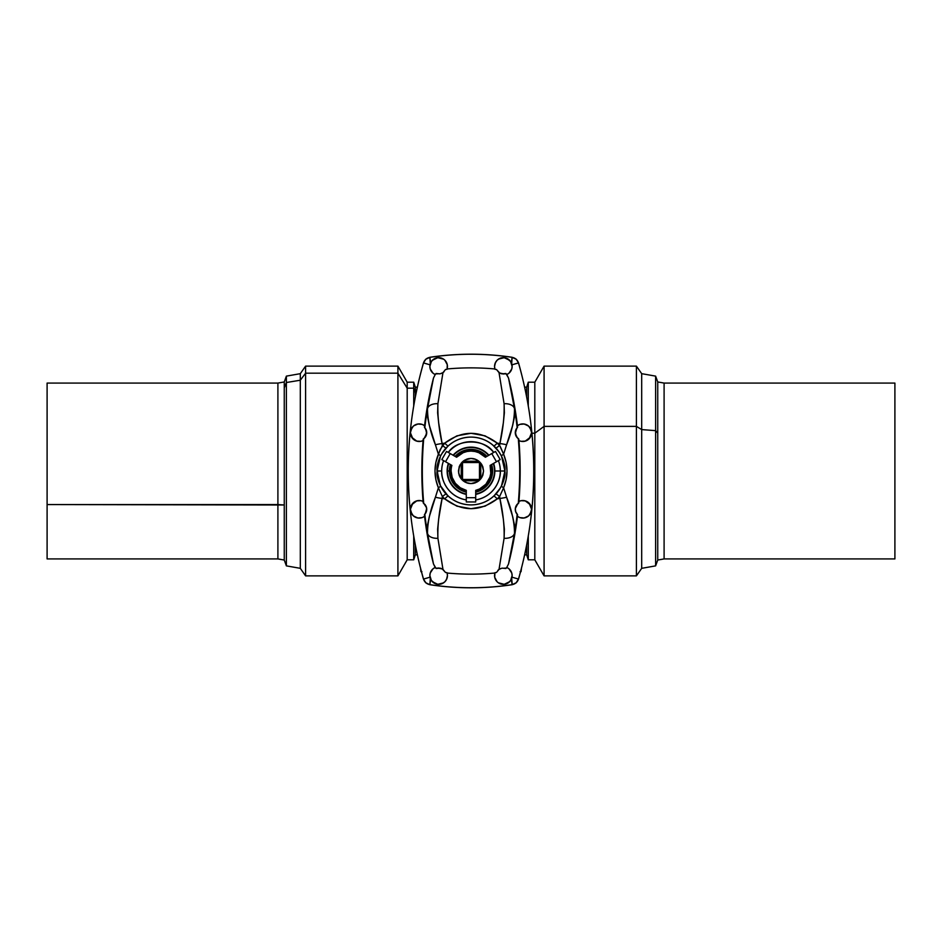 <?xml version="1.0" encoding="UTF-8"?>
<svg xmlns="http://www.w3.org/2000/svg" width="942" height="942" viewBox="0 0 942 942"><rect width="100%" height="100%" fill="white"/><g stroke="black" fill="none" stroke-linecap="round" stroke-linejoin="round"><path stroke-width="1.41" d="M459.154 475.192L458.436 471L459.402 466.196L462.122 462.122L466.196 459.402L471 458.436L475.804 459.402L479.878 462.122L482.598 466.196L483.564 471L482.846 475.192L478.901 480.761L475.192 482.846L471 483.564L466.808 482.846L461.239 478.901L458.624 473.12L459.154 466.808L462.122 462.122L466.808 459.154L471 458.436L475.192 459.154L479.878 462.122L482.846 466.808L483.564 471L482.598 475.804L479.878 479.878L475.804 482.598L471 483.564L466.196 482.598L462.122 479.878L459.402 475.804L458.436 471L460.037 464.865A12.564 12.564 0 0 0 460.037 464.877L463.099 461.239A12.564 12.564 0 0 0 463.099 461.239L478.901 461.239A12.564 12.564 0 0 0 478.889 461.227L479.478 462.522L462.122 462.122L462.522 479.478L479.478 479.478L479.478 462.522L480.761 463.099L480.761 478.901L478.901 480.761A12.564 12.564 0 0 0 478.901 480.761L463.099 480.761A12.564 12.564 0 0 0 463.111 480.773L461.239 478.901L461.239 463.099L461.239 478.901L460.037 477.135A12.564 12.564 0 0 0 460.037 477.135L459.154 475.192M466.808 482.846L464.865 481.963A12.564 12.564 0 0 0 464.877 481.963L463.099 480.761L478.901 480.761L477.135 481.963A12.564 12.564 0 0 0 477.135 481.963L471 483.564L466.808 482.846A12.564 12.564 0 0 0 475.192 482.846M481.963 477.135A12.564 12.564 0 0 0 481.963 477.123L480.761 478.901L480.761 463.099L481.963 464.865A12.564 12.564 0 0 0 481.963 464.865L483.564 471L481.963 477.135M417.989 518.018L413.656 516.134L411.937 514.285L410.394 509.304A8.796 8.796 0 0 1 423.111 501.438A376.93 376.93 0 0 0 423.241 502.957L425.737 505.583L426.679 508.515L426.361 511.612L424.43 514.732A376.93 376.93 0 0 0 424.607 516.228A8.796 8.796 0 0 1 410.394 509.304L411.666 504.759L416.811 500.85M509.646 558.524L508.515 563.987A376.977 376.977 0 0 0 517.441 516.263A376.977 376.977 0 0 1 508.515 563.987L506.761 567.461A8.796 8.796 0 0 1 503.346 584.358A8.796 8.796 0 0 1 494.55 575.562L494.927 573.03A261.381 261.381 0 0 1 447.073 573.03L446.955 572.642A8.796 8.796 0 0 1 447.45 575.562L447.073 573.03L447.45 575.562A8.796 8.796 0 0 1 438.654 584.358A8.796 8.796 0 0 1 429.87 575.562L430.27 572.936M431.342 580.449L435.298 583.687L438.654 584.358L442.022 583.687L444.883 581.767M443.541 582.874L437.806 584.311L432.331 581.673M510.423 387.068L514.509 408.828A376.494 376.494 0 0 1 517.182 427.692L517.57 427.279A376.93 376.93 0 0 0 517.394 425.772A8.796 8.796 0 0 1 531.606 432.696A8.796 8.796 0 0 1 518.889 440.562A376.93 376.93 0 0 0 518.759 439.043L518.288 438.725A376.494 376.494 0 0 1 519.678 471L520.161 471A376.977 376.977 0 0 1 518.936 501.415L518.889 501.438A8.796 8.796 0 0 1 531.606 509.304L530.063 514.285L528.344 516.134L524.011 518.018M525.189 500.85L530.334 504.759L531.606 509.304L529.168 503.24L525.412 500.908L521.15 500.673M509.669 581.673L504.194 584.311L498.318 582.78L501.627 584.181L505.053 584.181L508.221 582.874L510.658 580.449M497.117 581.767L498.459 582.874M494.656 576.94L494.55 575.562A8.796 8.796 0 0 1 495.045 572.642A261.005 261.005 0 0 0 496.458 572.512L499.024 569.38L504.088 538.306L504.37 529.11L503.358 519.289L499.896 498.459A187.953 187.953 0 0 1 497.329 498.836L485.095 506.16L471.024 508.715L456.905 506.16L444.671 498.836A187.953 187.953 0 0 1 442.104 498.459L438.642 519.289L437.63 529.11L437.912 538.306L442.976 569.38L445.542 572.512A261.005 261.005 0 0 0 446.955 572.642L447.073 573.03A261.381 261.381 0 0 0 494.927 573.03L494.715 577.281L497.129 581.779M508.81 568.674L506.761 567.461L508.515 563.987L514.509 533.172A376.494 376.494 0 0 0 517.182 514.308L515.639 511.612L515.321 508.515L516.263 505.583L518.759 502.957A376.93 376.93 0 0 0 518.889 501.438A376.93 376.93 0 0 1 518.759 502.957L517.382 504.076M423.064 440.585A376.977 376.977 0 0 0 423.064 501.415A376.977 376.977 0 0 1 421.839 471L422.322 471A376.494 376.494 0 0 0 423.712 503.275A376.494 376.494 0 0 1 422.322 471L421.839 471A376.977 376.977 0 0 1 423.064 440.585L423.111 440.562A8.796 8.796 0 0 1 410.394 432.696L411.937 427.715L413.656 425.866L417.989 423.982M416.811 441.15L411.666 437.241L410.394 432.696L412.832 438.76L416.588 441.091L420.85 441.327M432.331 360.327L437.806 357.689L443.682 359.22L440.373 357.819L436.947 357.819L433.779 359.126L431.342 361.551M444.883 360.233L443.541 359.126M447.344 365.06L447.073 368.97A261.381 261.381 0 0 1 494.927 368.97L495.045 369.358A8.796 8.796 0 0 1 494.55 366.438L494.927 368.97L494.55 366.438A8.796 8.796 0 0 1 503.346 357.642A8.796 8.796 0 0 1 512.13 366.438L511.73 369.064M432.354 383.476L433.485 378.013A376.977 376.977 0 0 0 424.559 425.737A376.977 376.977 0 0 1 433.485 378.013L435.239 374.539A8.796 8.796 0 0 1 438.654 357.642A8.796 8.796 0 0 1 446.955 369.358A261.005 261.005 0 0 0 445.542 369.488L442.976 372.62L437.912 403.694L437.63 412.89L438.642 422.711L442.104 443.541A187.953 187.953 0 0 1 444.671 443.164L456.905 435.84L471.024 433.285L485.095 435.84L497.329 443.164A187.953 187.953 0 0 1 499.896 443.541L503.358 422.711L504.37 412.89L504.088 403.694L499.024 372.62L496.458 369.488A261.005 261.005 0 0 0 495.045 369.358L494.927 368.97A261.381 261.381 0 0 0 447.073 368.97L447.285 364.719L444.871 360.221M433.19 373.326L435.239 374.539L433.485 378.013L427.491 408.828L431.577 387.068M510.658 361.551L506.702 358.313L503.346 357.642L499.978 358.313L497.117 360.233M498.459 359.126L504.194 357.689L509.669 360.327M448.38 463.382A23.868 23.868 0 0 0 466.29 494.397A23.868 23.868 0 0 1 448.38 463.382L443.588 460.614A29.32 29.32 0 0 0 441.68 471L437.088 471C435.722 461.085 445.896 437.547 471 437.088C496.104 437.547 506.278 461.085 504.912 471L500.32 471A29.32 29.32 0 0 0 498.412 460.614L493.62 463.382A23.868 23.868 0 0 1 494.868 471L500.32 471A29.32 29.32 0 0 0 498.412 460.614M485.848 456.988L479.078 452.254L471 450.594L462.922 452.254L456.152 456.988A20.406 20.406 0 0 1 485.848 456.988L495.468 451.43L491.759 453.573L496.469 461.733L490.111 465.407A19.912 19.912 0 0 1 475.71 490.346L475.71 501.968L468.645 501.933L475.71 501.968L475.71 497.694L466.29 497.694L466.29 501.968L468.645 501.933L466.29 501.968L466.29 490.346A19.912 19.912 0 0 1 451.889 465.407A19.912 19.912 0 0 0 460.226 487.744L466.29 490.346L466.29 497.694L475.71 497.694L475.71 490.346L479.502 489.004L485.895 484.212L489.887 477.288L490.77 473.367L490.111 465.407L500.178 459.59L495.468 451.43L500.178 459.59L496.469 461.733L491.759 453.573L485.401 457.247A19.912 19.912 0 0 0 474.992 451.501L471 451.088A19.912 19.912 0 0 0 470.988 451.088L467.008 451.501A19.912 19.912 0 0 0 456.599 457.247A19.912 19.912 0 0 1 485.401 457.247L478.83 452.702L474.992 451.501M488.91 455.222L493.702 452.454C484.918 438.525 457.082 438.525 448.298 452.454L453.09 455.222A23.868 23.868 0 0 1 488.91 455.222A23.868 23.868 0 0 0 453.09 455.222M467.008 451.501L463.17 452.702L456.599 457.247L446.532 451.43L441.822 459.59L446.532 451.43L450.241 453.573L445.531 461.733L451.889 465.407L450.665 469.222L451.63 477.417L455.751 484.565L462.369 489.499L466.29 490.864A20.406 20.406 0 0 1 451.442 465.148L451.889 465.407A19.912 19.912 0 0 0 451.088 471L452.184 477.512L455.351 483.305L460.226 487.732M493.985 495.928L500.226 488.192M494.02 495.904L497.329 498.836A187.953 187.953 0 0 0 499.896 498.459L499.625 496.516L497.329 498.836L494.044 495.892L497.564 492.089M492.831 496.952L493.49 496.387M489.028 499.719L490.193 498.966M485.389 501.709L486.802 501.003M475.345 504.629L478.96 503.97M463.111 503.982L466.679 504.629M455.174 500.991L456.552 501.686M451.83 498.977L452.972 499.719M444.436 492.089L449.216 496.987M504.041 478.666L504.912 471A33.912 33.912 0 0 1 471 504.912A33.912 33.912 0 0 1 437.088 471L440.467 485.754L447.98 495.904L444.671 498.836L447.956 495.892M438.619 481.056L439.325 483.105M437.3 467.22L437.959 478.666M505.654 373.609L505.925 373.515A7.536 7.536 0 0 1 505.501 373.656L504.653 373.856A7.536 7.536 0 0 0 505.477 373.668L506.761 374.539L508.963 373.209L511.765 368.97L512.13 366.438A8.796 8.796 0 0 1 506.761 374.539L508.515 378.013L505.948 373.515L501.956 373.844L499.024 372.62L504.088 403.694A11.622 6.912 -9.1 0 1 514.509 408.828L514.544 416.576L512.719 425.231L503.617 454.174L506.137 462.357L507.008 471.012L506.137 479.655L503.617 487.826A5.028 1.072 -154.2 0 1 501.533 485.754L504.912 471L504.7 467.22M502.71 483.01L503.381 481.091M475.71 492.466L475.71 494.032A23.503 23.503 0 0 0 493.302 463.558A23.503 23.503 0 0 1 494.503 471L494.868 471A23.868 23.868 0 0 0 493.62 463.382M491.689 471A20.689 20.689 0 0 0 490.806 465.007A20.689 20.689 0 0 1 491.689 471L490.535 477.806L487.214 483.858L482.08 488.474L475.71 491.147A20.689 20.689 0 0 0 491.689 471M490.558 465.148A20.406 20.406 0 0 1 491.406 471A20.406 20.406 0 0 0 490.558 465.148L490.111 465.407M518.936 501.415A376.977 376.977 0 0 0 518.936 440.585A376.977 376.977 0 0 1 520.161 471L519.678 471A376.494 376.494 0 0 1 518.288 503.275A376.494 376.494 0 0 0 518.288 438.725L516.263 436.417A7.536 7.536 0 0 0 517.335 437.865L515.321 433.485L516.404 428.728A7.536 7.536 0 0 0 516.263 436.417L515.333 431.742L517.182 427.692A7.536 7.536 0 0 0 516.404 428.728L516.44 428.657M450.052 464.347L448.698 463.558A23.503 23.503 0 0 0 447.497 471L449.369 471A21.631 21.631 0 0 1 450.37 464.524L449.675 474.638L452.089 481.492L454.126 484.529L459.555 489.357L466.29 492.113A21.631 21.631 0 0 1 449.369 471L447.497 471A23.503 23.503 0 0 0 466.29 494.032L466.29 492.466M305.597 373.185L305.597 366.12L305.597 373.185L397.913 373.185L397.913 366.12L397.913 373.185L407.191 388.175L407.191 382.193L407.191 388.175L413.715 388.175L413.715 382.193L413.715 388.175L415.328 392.802L415.328 387.162L415.328 396.735L415.328 392.802L413.715 388.175L413.715 405.625L413.715 388.175L407.191 388.175L407.191 559.807L407.191 388.175L397.913 373.185L397.913 575.88L397.913 373.185L305.597 373.185L305.597 575.88L305.597 373.185L300.31 380.227L305.597 373.185M415.328 387.162L417.306 387.162L415.328 387.162L413.715 382.193L407.191 382.193L397.913 366.12L305.597 366.12L300.31 373.668L300.31 380.227L300.31 373.668L286.38 376.129L286.38 382.511L300.31 380.227L286.38 382.511L286.38 376.129L284.26 381.957L284.26 387.951L286.38 382.511L284.26 387.951L284.26 381.957L277.902 383.076L277.902 504.571L277.902 383.076L47.1 383.076L47.1 504.571L284.26 504.994L284.26 387.951L284.26 504.994L277.902 504.571L277.902 558.924L277.902 504.571L47.1 504.571L47.1 558.924L47.1 383.076M421.91 571.664L420.944 571.664L420.544 568.426L421.392 571.664M520.608 571.664L521.456 568.426L521.056 571.664L520.09 571.664M415.328 554.838L417.306 554.838L415.328 554.838L415.328 545.265L415.328 554.838L413.715 559.807L413.715 536.375L413.715 559.807L407.191 559.807L397.913 575.88L305.597 575.88L300.31 568.332L300.31 380.227L300.31 568.332L286.38 565.871L286.38 382.511L286.38 565.871L284.26 560.043L284.26 504.994L284.26 560.043L277.902 558.924L47.1 558.924M526.672 387.162L524.694 387.162L526.672 387.162L526.672 396.735L526.672 387.162L528.285 382.193L528.285 405.625L528.285 382.193L534.809 382.193L534.809 559.807L534.809 433.214L531.971 433.214L534.809 433.214L534.809 382.193L544.087 366.12L544.087 575.88L544.087 426.373L534.809 433.214L544.087 426.373L544.087 366.12L636.403 366.12L636.403 575.88L636.403 426.373L544.087 426.373L636.403 426.373L636.403 366.12L641.69 373.668L641.69 429.587L636.403 426.373L641.69 429.587L641.69 568.332L641.69 429.587L655.62 430.635L641.69 429.587L641.69 373.668L655.62 376.129L655.62 565.871L655.62 430.635L657.74 433.12L655.62 430.635L655.62 376.129L657.74 381.957L657.74 560.043L657.74 381.957L664.098 383.076L664.098 558.924L894.9 558.924L894.9 383.076L664.098 383.076L657.74 381.957M526.672 554.838L526.672 545.265L526.672 554.838L524.694 554.838L526.672 554.838L528.285 559.807L528.285 536.375L528.285 559.807L534.809 559.807L544.087 575.88L636.403 575.88L641.69 568.332L655.62 565.871L657.74 560.043L664.098 558.924L664.098 383.076L894.9 383.076L894.9 558.924L664.098 558.924L657.74 560.043M510.588 361.469L511.306 362.717L512.118 357.348A274.993 274.993 0 0 0 429.882 357.348C426.667 357.972 424.548 359.844 423.511 362.941L430.023 364.813L423.464 362.882L425.831 359.149L429.776 357.301L425.819 359.137L423.476 362.835L425.819 359.137L429.835 357.289C457.282 353.168 484.718 353.168 512.165 357.289L516.181 359.137L518.524 362.835L516.181 359.137L518.524 362.835L516.169 359.149L512.165 357.289C484.718 353.168 457.282 353.168 429.835 357.289L430.694 362.717L431.412 361.469M518.524 579.165L516.169 582.851L512.224 584.699L516.181 582.862L518.524 579.165L516.181 582.862L512.224 584.699L516.169 582.851L518.536 579.118C538.871 507.043 538.871 434.957 518.536 362.882L511.989 364.813L518.489 362.941C517.452 359.844 515.333 357.972 512.118 357.348L511.694 363.706M430.306 363.706L429.835 357.289L425.831 359.149L423.464 362.882C403.129 434.957 403.129 507.043 423.464 579.118L425.831 582.851L429.776 584.699L425.819 582.862L423.476 579.165L425.819 582.862L429.776 584.699L425.831 582.851L423.464 579.118L430.011 577.187L423.511 579.059A390.553 390.553 0 0 1 423.511 362.941A390.553 390.553 0 0 0 423.511 579.059C424.548 582.156 426.667 584.028 429.882 584.652A274.993 274.993 0 0 0 512.118 584.652L511.306 579.283L510.588 580.531M486.096 456.846A20.689 20.689 0 0 0 455.904 456.846L462.781 452.019L471 450.311L479.219 452.019L486.096 456.846M486.92 456.364L479.702 451.194L471 449.369L462.298 451.194L455.08 456.364A21.631 21.631 0 0 1 486.92 456.364M487.238 456.187L488.592 455.41A23.503 23.503 0 0 0 453.408 455.41L454.762 456.187M453.408 455.41A23.503 23.503 0 0 1 488.592 455.41M493.702 452.454A29.32 29.32 0 0 0 448.298 452.454M466.29 491.147L458.672 487.615L453.078 481.35L450.441 473.367L451.194 465.007A20.689 20.689 0 0 0 466.29 491.147L466.29 490.346M443.588 460.614A29.32 29.32 0 0 0 466.29 499.943L466.29 494.032A23.503 23.503 0 0 1 448.698 463.558M519.972 517.629L524.329 517.97L528.697 515.839L531.264 511.73L531.606 509.304A8.796 8.796 0 0 1 517.394 516.228A376.93 376.93 0 0 0 517.57 514.732L517.182 514.308A376.494 376.494 0 0 1 514.509 533.172L510.423 554.932M522.68 518.1L521.797 518.041M523.151 500.52L523.893 500.579M521.138 441.327L525.412 441.091L529.168 438.76L531.606 432.696L530.334 437.241L525.189 441.15M523.893 441.421L523.151 441.48M524.011 423.982L528.344 425.866L530.063 427.715L531.606 432.696L531.264 430.27L528.697 426.161L524.329 424.03L519.972 424.371M521.797 423.959L522.68 423.9M517.182 427.692A376.494 376.494 0 0 0 514.509 408.828L508.515 378.013A376.977 376.977 0 0 1 517.441 425.737A376.977 376.977 0 0 0 508.515 378.013L509.646 383.476M511.188 370.418L510.646 371.336M518.489 579.059A390.553 390.553 0 0 0 518.489 362.941A390.553 390.553 0 0 1 518.489 579.059L511.977 577.187L518.489 579.059L516.122 582.78L512.118 584.652C515.333 584.028 517.452 582.156 518.489 579.059M511.73 572.936L512.13 575.562L511.765 573.03L508.963 568.791M510.646 570.675L511.188 571.582M444.812 360.162L447.026 363.73M497.129 360.221L495.221 363.07L494.55 366.438L495.504 362.446L497.188 360.162M423.464 362.882L425.878 359.22L429.882 357.348A274.993 274.993 0 0 1 512.118 357.348L516.122 359.22L518.524 362.835M499.13 372.679A7.536 7.536 0 0 0 499.707 373.032L496.458 369.5A261.005 261.005 0 0 0 495.045 369.358A8.796 8.796 0 0 1 494.55 366.438M501.003 373.597A7.536 7.536 0 0 0 501.674 373.786M503.052 373.974A7.536 7.536 0 0 0 503.935 373.95M504.653 373.856L503.97 373.95A7.536 7.536 0 0 0 504.37 373.903M503.97 373.95L499.707 373.032M431.577 554.932L427.491 533.172A376.494 376.494 0 0 1 424.818 514.308A376.494 376.494 0 0 0 427.491 533.172L427.456 525.424L429.281 516.769L438.383 487.826L435.863 479.655L434.992 471.012L435.863 462.357L440.102 449.687L444.671 443.164A187.953 187.953 0 0 0 442.104 443.541L442.375 445.484L444.671 443.164L447.956 446.108L444.671 443.164C462.263 430.082 479.808 430.082 497.329 443.164L499.625 445.484L503.617 454.174L506.596 444.765A11.622 1.754 -172.4 0 0 499.896 443.541A11.622 1.754 7.6 0 1 506.596 444.765C511.8 431.73 514.438 419.743 514.509 408.828A11.622 6.912 170.9 0 0 504.088 403.694C504.5 415.728 503.099 429.01 499.896 443.541L499.625 445.484L499.896 443.541A187.953 187.953 0 0 0 497.329 443.164L500.249 446.508L503.617 454.174C508.115 465.407 508.115 476.617 503.617 487.826L512.719 516.769L514.544 525.424L514.509 533.172A11.622 6.912 -170.9 0 1 504.088 538.306L499.024 569.38L501.956 568.156L505.948 568.485L506.761 567.461L505.489 568.344A7.536 7.536 0 0 0 504.559 568.12M518.288 438.725L517.335 437.877M479.49 489.004A19.912 19.912 0 0 0 488.239 480.95L485.895 484.212M489.887 477.3A19.912 19.912 0 0 0 490.841 469.352M475.71 490.346L481.963 488.215L487.014 483.658L490.276 477.7L491.406 471A20.406 20.406 0 0 1 475.71 490.864L475.71 491.147M475.71 492.113L483.799 488.427L489.734 481.809L492.501 473.367L491.63 464.524A21.631 21.631 0 0 1 475.71 492.113M493.302 463.558L491.948 464.347M475.71 494.397A23.868 23.868 0 0 0 494.868 471L494.503 471A23.503 23.503 0 0 1 475.71 494.032L475.71 499.943A29.32 29.32 0 0 0 500.32 471L494.868 471A23.868 23.868 0 0 1 475.71 494.397M475.71 499.943C494.727 496.469 500.991 479.031 500.32 471L504.912 471C506.278 480.915 496.104 504.453 471 504.912C445.896 504.453 435.722 480.915 437.088 471A33.912 33.912 0 0 1 471 437.088A33.912 33.912 0 0 1 504.912 471L501.533 456.246L499.06 451.96L492.784 445.013M410.794 430.07L410.394 432.696A8.796 8.796 0 0 1 424.607 425.772A376.93 376.93 0 0 0 424.43 427.279L424.818 427.692A376.494 376.494 0 0 1 427.491 408.828C427.562 419.743 430.2 431.73 435.404 444.765L438.383 454.174A5.028 1.072 -154.2 0 1 440.467 456.246L440.467 456.246A5.028 1.072 25.8 0 0 438.383 454.174L429.281 425.231L427.456 416.576L427.491 408.828A11.622 6.912 9.1 0 1 437.912 403.694L442.976 372.62L440.044 373.844L436.052 373.515L435.239 374.539L436.511 373.656A7.536 7.536 0 0 0 437.441 373.88M439.29 458.99L438.619 460.921M444.436 449.911L447.98 446.096L441.774 453.808M449.169 445.048L448.522 445.613M452.972 442.281L451.819 443.034M456.611 440.291L455.198 440.997M466.69 437.359L463.111 438.018M478.96 438.03L475.345 437.371M486.826 441.009L485.436 440.314M490.17 443.023L489.028 442.281M497.564 449.911L494.02 446.096L497.329 443.164L494.044 446.108M503.381 460.944L502.698 458.954M501.533 456.246L501.533 456.246A5.028 1.072 154.2 0 1 503.617 454.174A5.028 1.072 -25.8 0 0 501.521 456.222M499.625 445.484L496.034 448.121L499.625 445.484M436.346 568.391L436.075 568.485A7.536 7.536 0 0 1 436.499 568.344L437.347 568.144A7.536 7.536 0 0 0 436.523 568.332L435.239 567.461L433.037 568.791L430.235 573.03L429.87 575.562A8.796 8.796 0 0 1 435.239 567.461L433.485 563.987L436.052 568.485L440.044 568.156L442.976 569.38L437.912 538.306C437.5 526.272 438.901 512.99 442.104 498.459L442.375 496.516L444.671 498.836L442.375 496.516L442.104 498.459A187.953 187.953 0 0 0 444.671 498.836C462.263 511.918 479.808 511.918 497.329 498.836L499.625 496.516L496.034 493.879L499.625 496.516L503.617 487.826L499.625 496.516L499.896 498.459A11.622 1.754 -7.6 0 0 506.596 497.235A11.622 1.754 172.4 0 1 499.896 498.459C503.099 512.99 504.5 526.272 504.088 538.306A11.622 6.912 9.1 0 0 514.509 533.172C514.438 522.257 511.8 510.281 506.596 497.235L503.617 487.826A5.028 1.072 25.8 0 1 501.521 485.778M440.467 456.246L437.088 471L441.68 471C441.009 479.031 447.273 496.469 466.29 499.943M512.13 366.438L510.646 361.551M499.837 373.103L500.496 373.421M516.793 428.163L515.309 433.45L516.393 436.641L518.759 439.043A376.93 376.93 0 0 1 518.889 440.562L518.936 440.585M518.889 440.562L520.985 441.292M519.513 424.548L517.394 425.772A376.93 376.93 0 0 1 517.57 427.279M422.028 424.371L417.671 424.03L415.34 424.783L413.303 426.161L410.736 430.27M419.32 423.9L420.203 423.959M418.849 441.48L418.107 441.421M420.862 500.673L416.588 500.908L412.832 503.24L410.394 509.304L410.736 511.73L413.303 515.839L417.671 517.97L422.028 517.629M418.107 500.579L418.849 500.52M420.203 518.041L419.32 518.1M440.467 485.754A5.028 1.072 -25.8 0 1 438.383 487.826L435.404 497.235A11.622 1.754 7.6 0 0 442.104 498.459A11.622 1.754 -172.4 0 1 435.404 497.235C430.2 510.281 427.562 522.257 427.491 533.172A11.622 6.912 -9.1 0 0 437.912 538.306A11.622 6.912 170.9 0 1 427.491 533.172L433.485 563.987A376.977 376.977 0 0 1 424.559 516.263A376.977 376.977 0 0 0 433.485 563.987L432.354 558.524M430.812 571.582L431.354 570.675M430.27 369.064L429.87 366.438L430.235 368.97L433.037 373.209M431.354 371.325L430.812 370.418M424.183 438.336L426.691 433.45L426.267 430.105L424.43 427.279L425.596 428.728A7.536 7.536 0 0 0 424.818 427.692L426.667 431.742L425.737 436.417A7.536 7.536 0 0 0 425.596 428.728L426.679 433.485L424.665 437.877A7.536 7.536 0 0 0 425.737 436.429L423.712 438.725A376.494 376.494 0 0 0 422.322 471A376.494 376.494 0 0 1 423.712 438.725L423.241 439.043A376.93 376.93 0 0 0 423.111 440.562A376.93 376.93 0 0 1 423.241 439.043L424.618 437.924M436.346 373.609L436.075 373.515A7.536 7.536 0 0 0 436.499 373.656L440.044 373.844L442.976 372.62A7.536 7.536 0 0 0 444.082 371.678M447.45 366.438A8.796 8.796 0 0 1 446.955 369.358A261.005 261.005 0 0 0 445.542 369.488L442.976 372.62M445.966 448.121L442.375 445.484L442.104 443.541A11.622 1.754 172.4 0 0 435.404 444.765A11.622 1.754 -7.6 0 1 442.104 443.541C438.901 429.01 437.5 415.728 437.912 403.694A11.622 6.912 -170.9 0 0 427.491 408.828A376.494 376.494 0 0 0 424.818 427.692M424.665 437.877L423.712 438.725M440.479 485.778A5.028 1.072 154.2 0 1 438.383 487.826L442.375 496.516L445.966 493.879L442.375 496.516L438.383 487.826C433.885 476.617 433.885 465.407 438.383 454.174L442.375 445.484L445.955 448.133M441.515 373.409L442.163 373.114M431.354 361.551L429.87 366.438M421.015 441.292L423.111 440.562M424.43 427.279A376.93 376.93 0 0 1 424.607 425.772L422.487 424.548M497.188 581.838L494.974 578.27M431.412 580.531L430.694 579.283L429.835 584.711C457.282 588.832 484.718 588.832 512.165 584.711L512.118 584.652A274.993 274.993 0 0 1 429.882 584.652L430.306 578.294M444.871 581.779L446.779 578.93L447.45 575.562L446.496 579.554L444.812 581.838M511.694 578.294L512.224 584.699M505.654 568.391L505.925 568.485A7.536 7.536 0 0 0 505.501 568.344L501.956 568.156L499.024 569.38A7.536 7.536 0 0 0 497.918 570.322M494.55 575.562A8.796 8.796 0 0 1 495.045 572.642A261.005 261.005 0 0 0 496.458 572.512L499.024 569.38M517.817 503.664L515.309 508.55L515.733 511.895L517.57 514.732L515.639 511.612L515.321 508.515L516.263 505.583L518.288 503.275M517.335 504.135A7.536 7.536 0 0 0 517.182 514.308M500.485 568.591L499.837 568.886M510.646 580.449L512.13 575.562M517.57 514.732A376.93 376.93 0 0 1 517.394 516.228L519.513 517.464M520.985 500.708L518.889 501.438M442.87 569.321A7.536 7.536 0 0 0 442.293 568.968L445.542 572.5A261.005 261.005 0 0 0 446.955 572.642A8.796 8.796 0 0 1 447.45 575.562M440.997 568.403A7.536 7.536 0 0 0 440.326 568.214M438.948 568.026A7.536 7.536 0 0 0 438.065 568.05M437.347 568.144L438.03 568.05A7.536 7.536 0 0 0 437.63 568.097M438.03 568.05L442.293 568.968M423.712 503.275L426.538 507.632L426.361 511.612L424.43 514.732L425.56 513.343M424.818 514.308A7.536 7.536 0 0 0 424.665 504.135M429.776 584.699L425.878 582.78L423.464 579.118M429.87 575.562L431.354 580.449M442.163 568.897L441.504 568.579M425.207 513.837L426.691 508.55L425.607 505.359L423.241 502.957A376.93 376.93 0 0 1 423.111 501.438L423.064 501.415M423.111 501.438L421.015 500.708M422.487 517.464L424.607 516.228A376.93 376.93 0 0 1 424.43 514.732M451.889 465.407L441.822 459.59L445.531 461.733L450.241 453.573L456.599 457.247M475.192 459.154L477.135 460.037A12.564 12.564 0 0 0 477.123 460.037L478.901 461.239L463.099 461.239L464.865 460.037A12.564 12.564 0 0 0 464.865 460.037L471 458.436L475.192 459.154A12.564 12.564 0 0 0 466.808 459.154M479.478 479.478L479.478 462.522L462.522 462.522L462.522 479.478L479.478 479.478"/></g></svg>
